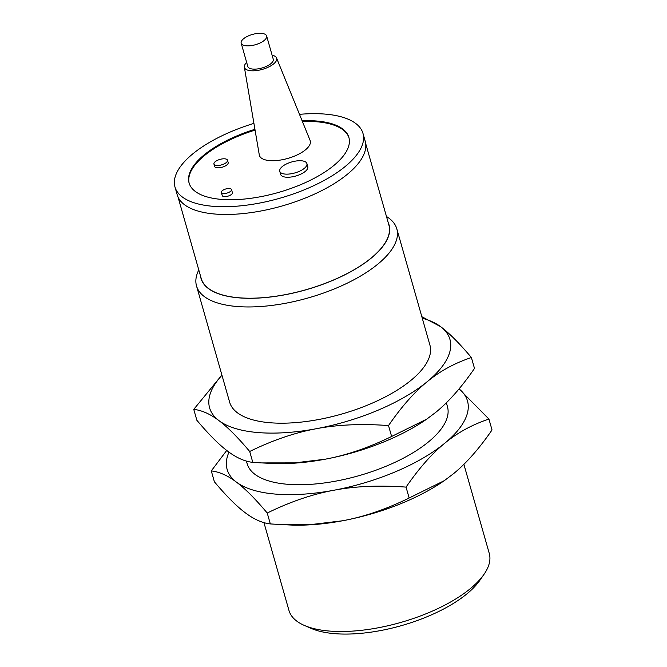 <?xml version="1.0" encoding="UTF-8"?>
<svg xmlns="http://www.w3.org/2000/svg" width="667" height="667" viewBox="0 0 667 667"><rect width="100%" height="100%" fill="white"/><g stroke="black" fill="none" stroke-linecap="round" stroke-linejoin="round"><path stroke-width="1" d="M261.506 33.35A13.223 5.353 -15.9 0 0 247.49 36.31A13.223 5.353 -15.9 0 0 241.187 43.213A13.223 5.353 -15.9 0 0 246.315 45.823A13.223 5.353 -15.9 0 0 260.33 42.863A13.223 5.353 -15.9 0 0 266.625 35.96A13.223 5.353 -15.9 0 0 261.506 33.35M266.625 35.96L273.253 59.221A13.223 5.353 164.1 0 1 266.95 66.125A13.223 5.353 164.1 0 1 252.935 69.085A13.223 5.353 164.1 0 1 247.816 66.467L241.187 43.213M272.111 55.219A16.75 6.778 164.1 0 1 276.547 57.971A16.75 6.778 164.1 0 1 268.976 66.842A16.75 6.778 164.1 0 1 250.909 70.744A16.75 6.778 164.1 0 1 244.355 67.142A16.75 6.778 164.1 0 1 246.673 62.465M229.473 188.519A5.286 2.143 -15.9 0 0 223.862 189.703A5.286 2.143 -15.9 0 0 221.344 192.463A5.286 2.143 -15.9 0 0 223.395 193.505A5.286 2.143 -15.9 0 0 228.998 192.321A5.286 2.143 -15.9 0 0 231.516 189.561A5.286 2.143 -15.9 0 0 229.473 188.519M276.547 57.971L310.113 140.445A26.447 10.705 164.1 0 1 298.157 154.444A26.447 10.705 164.1 0 1 269.635 160.605A26.447 10.705 164.1 0 1 259.288 154.919L244.355 67.142M231.516 189.561L232.399 192.663A5.286 2.143 164.1 0 1 229.882 195.423A5.286 2.143 164.1 0 1 224.279 196.607A5.286 2.143 164.1 0 1 222.228 195.564L221.344 192.463M189.186 183.342A83.083 33.625 164.1 0 1 255.061 130.098M302.409 121.527A83.083 33.625 164.1 0 1 316.917 121.794A83.083 33.625 164.1 0 1 348.991 137.819M302.101 120.752A83.083 33.625 164.1 0 1 316.7 121.019A83.083 33.625 164.1 0 1 348.883 137.435A83.083 33.625 164.1 0 1 309.305 180.765A83.083 33.625 164.1 0 1 221.261 199.375A83.083 33.625 164.1 0 1 189.078 182.958A83.083 33.625 164.1 0 1 254.927 129.298M253.927 123.387A97.749 39.561 -15.9 0 0 174.971 186.968A97.749 39.561 -15.9 0 0 212.84 206.286A97.749 39.561 -15.9 0 0 316.425 184.4A97.749 39.561 -15.9 0 0 362.981 133.417A97.749 39.561 -15.9 0 0 325.121 114.099A97.749 39.561 -15.9 0 0 299.491 114.34M362.981 133.417L365.191 141.171A97.749 39.561 164.1 0 1 318.634 192.154A97.749 39.561 164.1 0 1 215.049 214.04A97.749 39.561 164.1 0 1 177.18 194.722L174.971 186.968M365.674 143.505L388.903 225.046A97.565 39.486 164.1 0 1 342.429 275.93A97.565 39.486 164.1 0 1 239.028 297.782A97.565 39.486 164.1 0 1 201.226 278.498L178.006 196.965M388.252 222.761A97.749 39.561 164.1 0 1 344.947 274.771A97.749 39.561 164.1 0 1 238.928 297.866A97.749 39.561 164.1 0 1 200.575 276.213M386.468 216.5A104.135 42.146 164.1 0 1 396.815 228.864A104.135 42.146 164.1 0 1 347.215 283.175A104.135 42.146 164.1 0 1 236.852 306.495A104.135 42.146 164.1 0 1 196.515 285.918A104.135 42.146 164.1 0 1 198.791 269.952M396.815 228.864L429.923 345.106A104.135 42.146 164.1 0 1 380.323 399.416A104.135 42.146 164.1 0 1 269.968 422.736A104.135 42.146 164.1 0 1 229.631 402.159L196.515 285.918M221.969 375.271A124.954 50.575 -15.9 0 0 218.934 420.61A124.954 50.575 -15.9 0 0 258.004 432.558A124.954 50.575 -15.9 0 0 316.316 428.714A124.954 50.575 -15.9 0 0 427.163 381.732A124.954 50.575 -15.9 0 0 440.62 326.655A124.954 50.575 -15.9 0 0 422.269 318.217M421.836 316.708L440.62 326.655C449.241 333.091 459.505 343.38 471.394 357.529C454.686 363.09 439.937 371.152 427.163 381.732C414.34 392.171 401.459 406.787 388.519 425.571C361.806 423.595 337.735 424.637 316.316 428.714C294.856 432.65 272.645 440.237 249.7 451.484C237.811 437.335 227.547 427.047 218.934 420.61C210.272 414.032 201.876 410.288 193.755 409.363L221.894 375.012M263.94 522.62L288.969 610.472A104.135 42.146 -15.9 0 0 304.427 625.463L311.214 628.414A97.749 39.561 -15.9 0 0 334.576 633.65A97.749 39.561 -15.9 0 0 479.806 580.382L484.034 574.304A104.135 42.146 -15.9 0 0 489.261 553.41L463.882 464.315M193.755 409.363L196.857 420.26C208.746 434.409 219.009 444.697 227.622 451.134C236.285 457.712 244.681 461.464 252.801 462.381L261.597 462.915L294.697 462.881L325.012 459.238C346.465 455.303 368.676 447.715 391.621 436.468L388.519 425.571M249.7 451.484L252.801 462.381M471.394 357.529L474.495 368.426C461.556 387.21 448.674 401.817 435.859 412.256L426.797 419.093L391.621 436.468M304.427 625.463A104.135 42.146 -15.9 0 0 329.306 631.049A104.135 42.146 -15.9 0 0 484.034 574.304M426.797 419.093L426.255 419.468A124.954 50.575 164.1 0 1 325.012 459.238A124.954 50.575 164.1 0 1 271.936 463.432L261.597 462.915M459.054 388.878L488.919 419.068C472.211 424.629 457.47 432.7 444.689 443.272A124.954 50.575 -15.9 0 0 459.046 388.886M444.322 480.64L443.788 481.007A124.954 50.575 164.1 0 1 342.538 520.777C363.999 516.85 386.201 509.254 409.154 498.007L444.322 480.64L453.385 473.803C466.208 463.365 479.089 448.749 492.029 429.965L488.919 419.068M342.538 520.777A124.954 50.575 164.1 0 1 289.461 524.971L279.131 524.462L312.231 524.42L342.538 520.777M228.973 452.134A124.954 50.575 -15.9 0 0 236.46 482.149C227.797 475.579 219.41 471.827 211.281 470.902L214.39 481.799C226.28 495.948 236.535 506.245 245.156 512.681C253.819 519.251 262.206 523.003 270.335 523.92L279.131 524.462M211.281 470.902L226.722 450.45M446.356 402.776L447.457 406.645A104.135 42.146 164.1 0 1 397.857 460.955A104.135 42.146 164.1 0 1 287.502 484.275A104.135 42.146 164.1 0 1 247.157 463.698L246.415 461.08M406.053 487.11C379.331 485.134 355.261 486.185 333.842 490.253A124.954 50.575 -15.9 0 0 444.689 443.272C431.874 453.71 418.993 468.326 406.053 487.11L409.154 498.007M270.335 523.92L267.234 513.031C255.336 498.883 245.081 488.586 236.46 482.149A124.954 50.575 -15.9 0 0 275.538 494.097A124.954 50.575 -15.9 0 0 333.842 490.253C312.381 494.189 290.178 501.776 267.234 513.031M224.771 158.821A7.054 2.851 -15.9 0 0 217.3 160.405A7.054 2.851 -15.9 0 0 213.94 164.082A7.054 2.851 -15.9 0 0 216.675 165.474A7.054 2.851 -15.9 0 0 224.145 163.899A7.054 2.851 -15.9 0 0 227.505 160.222A7.054 2.851 -15.9 0 0 224.771 158.821M227.505 160.222L228.172 162.548A7.054 2.851 164.1 0 1 224.812 166.225A7.054 2.851 164.1 0 1 217.334 167.801A7.054 2.851 164.1 0 1 214.599 166.408L213.94 164.082M301.434 160.78A14.107 5.711 -15.9 0 0 286.485 163.94A14.107 5.711 -15.9 0 0 279.765 171.302A14.107 5.711 -15.9 0 0 285.234 174.087A14.107 5.711 -15.9 0 0 300.183 170.927A14.107 5.711 -15.9 0 0 306.903 163.573A14.107 5.711 -15.9 0 0 301.434 160.78M306.903 163.573L307.787 166.675A14.107 5.711 164.1 0 1 301.067 174.029A14.107 5.711 164.1 0 1 286.118 177.189A14.107 5.711 164.1 0 1 280.649 174.404L279.765 171.302"/></g></svg>
